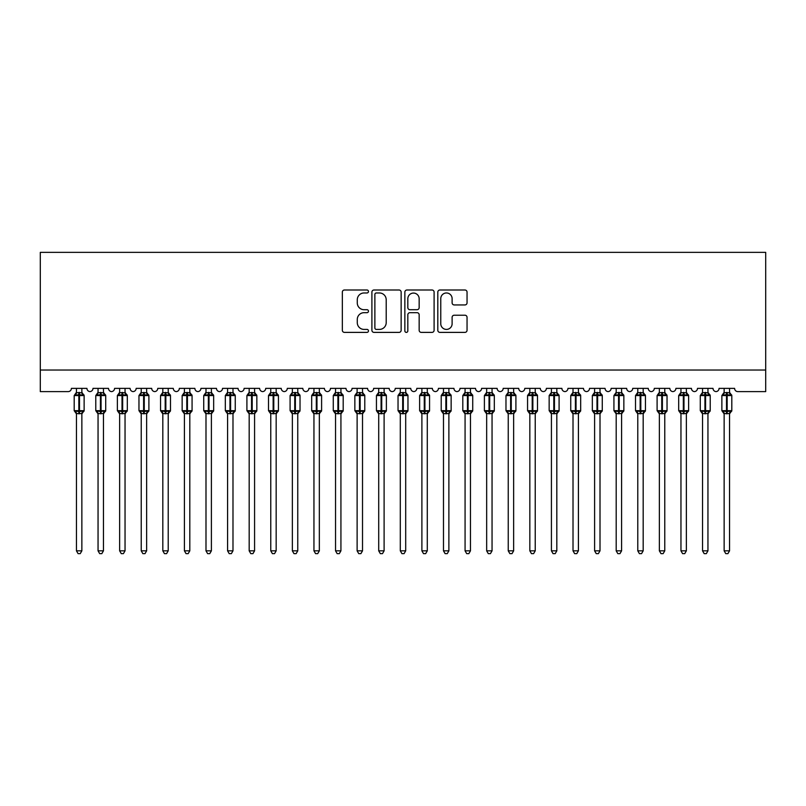 <?xml version="1.0" encoding="UTF-8"?>
<svg xmlns="http://www.w3.org/2000/svg" width="806" height="806" viewBox="0 0 806 806"><rect width="100%" height="100%" fill="white"/><g stroke="black" fill="none" stroke-linecap="round" stroke-linejoin="round"><path stroke-width="1.21" d="M368.463 291.48A1.481 1.481 0 0 0 366.972 289.999L344.454 289.999A2.116 2.116 0 0 0 342.338 292.115L342.338 330.269A2.116 2.116 0 0 0 344.454 332.384L366.972 332.384A1.481 1.481 0 0 0 368.463 330.903A1.481 1.481 0 0 0 366.972 329.412L364.06 329.412A6.78 6.78 0 0 1 357.28 322.632L357.28 319.458A6.78 6.78 0 0 1 364.06 312.678L366.972 312.678A1.481 1.481 0 0 0 368.463 311.187A1.481 1.481 0 0 0 366.972 309.705L364.06 309.705A6.78 6.78 0 0 1 357.28 302.925L357.28 299.751A6.78 6.78 0 0 1 364.06 292.971L366.972 292.971A1.481 1.481 0 0 0 368.463 291.48M464.931 304.94A2.116 2.116 0 0 0 467.047 302.824L467.047 292.115A2.116 2.116 0 0 0 464.931 289.999L439.925 289.999A2.116 2.116 0 0 0 437.809 292.115L437.809 330.269A2.116 2.116 0 0 0 439.925 332.384L464.931 332.384A2.116 2.116 0 0 0 467.047 330.269L467.047 317.332A2.116 2.116 0 0 0 464.931 315.217L454.231 315.217A2.116 2.116 0 0 0 452.116 317.332L452.116 323.75A5.672 5.672 0 0 1 446.443 329.412A5.672 5.672 0 0 1 440.771 323.75L440.771 298.633A5.672 5.672 0 0 1 446.443 292.971A5.672 5.672 0 0 1 452.116 298.633L452.116 302.824A2.116 2.116 0 0 0 454.231 304.94L464.931 304.94M765.7 370.025L765.7 252.359L40.3 252.359L40.3 391.615L68.147 391.615A3.234 3.234 0 0 0 71.391 388.371L86.937 388.371A3.234 3.234 0 0 0 89.96 391.605A3.234 3.234 0 0 0 92.982 388.371L108.518 388.371A3.234 3.234 0 0 0 111.54 391.605A3.234 3.234 0 0 0 114.563 388.371L130.109 388.371A3.234 3.234 0 0 0 133.131 391.605A3.234 3.234 0 0 0 136.154 388.371L151.699 388.371A3.234 3.234 0 0 0 154.722 391.605A3.234 3.234 0 0 0 157.744 388.371L173.29 388.371A3.234 3.234 0 0 0 176.312 391.605A3.234 3.234 0 0 0 179.335 388.371L194.881 388.371A3.234 3.234 0 0 0 197.903 391.605A3.234 3.234 0 0 0 200.926 388.371L216.471 388.371A3.234 3.234 0 0 0 219.494 391.605A3.234 3.234 0 0 0 222.516 388.371L238.062 388.371A3.234 3.234 0 0 0 241.085 391.605A3.234 3.234 0 0 0 244.107 388.371L259.643 388.371A3.234 3.234 0 0 0 262.665 391.605A3.234 3.234 0 0 0 265.688 388.371L281.234 388.371A3.234 3.234 0 0 0 284.256 391.605A3.234 3.234 0 0 0 287.279 388.371L302.824 388.371A3.234 3.234 0 0 0 305.847 391.605A3.234 3.234 0 0 0 308.869 388.371L324.415 388.371A3.234 3.234 0 0 0 327.438 391.605A3.234 3.234 0 0 0 330.46 388.371L346.006 388.371A3.234 3.234 0 0 0 349.028 391.605A3.234 3.234 0 0 0 352.051 388.371L367.596 388.371A3.234 3.234 0 0 0 370.619 391.605A3.234 3.234 0 0 0 373.641 388.371L389.187 388.371A3.234 3.234 0 0 0 392.21 391.605A3.234 3.234 0 0 0 395.232 388.371L410.768 388.371A3.234 3.234 0 0 0 413.79 391.605A3.234 3.234 0 0 0 416.813 388.371L432.359 388.371A3.234 3.234 0 0 0 435.381 391.605A3.234 3.234 0 0 0 438.404 388.371L453.949 388.371A3.234 3.234 0 0 0 456.972 391.605A3.234 3.234 0 0 0 459.994 388.371L475.54 388.371A3.234 3.234 0 0 0 478.563 391.605A3.234 3.234 0 0 0 481.585 388.371L497.131 388.371A3.234 3.234 0 0 0 500.153 391.605A3.234 3.234 0 0 0 503.176 388.371L518.721 388.371A3.234 3.234 0 0 0 521.744 391.605A3.234 3.234 0 0 0 524.766 388.371L540.312 388.371A3.234 3.234 0 0 0 543.335 391.605A3.234 3.234 0 0 0 546.357 388.371L561.893 388.371A3.234 3.234 0 0 0 564.915 391.605A3.234 3.234 0 0 0 567.938 388.371L583.484 388.371A3.234 3.234 0 0 0 586.506 391.605A3.234 3.234 0 0 0 589.529 388.371L605.074 388.371A3.234 3.234 0 0 0 608.097 391.605A3.234 3.234 0 0 0 611.119 388.371L626.665 388.371A3.234 3.234 0 0 0 629.688 391.605A3.234 3.234 0 0 0 632.71 388.371L648.256 388.371A3.234 3.234 0 0 0 651.278 391.605A3.234 3.234 0 0 0 654.301 388.371L669.846 388.371A3.234 3.234 0 0 0 672.869 391.605A3.234 3.234 0 0 0 675.891 388.371L691.437 388.371A3.234 3.234 0 0 0 694.46 391.605A3.234 3.234 0 0 0 697.482 388.371L713.018 388.371A3.234 3.234 0 0 0 716.04 391.605A3.234 3.234 0 0 0 719.063 388.371L734.609 388.371A3.234 3.234 0 0 0 737.853 391.615L765.7 391.615L765.7 370.025L40.3 370.025M401.146 292.115A2.116 2.116 0 0 0 399.03 289.999L374.024 289.999A2.116 2.116 0 0 0 371.898 292.115L371.898 330.269A2.116 2.116 0 0 0 374.024 332.384L399.03 332.384A2.116 2.116 0 0 0 401.146 330.269L401.146 292.115M406.97 289.999L431.976 289.999A2.116 2.116 0 0 1 434.102 292.115L434.102 330.269A2.116 2.116 0 0 1 431.976 332.384L421.276 332.384A2.116 2.116 0 0 1 419.16 330.269L419.16 314.793A2.116 2.116 0 0 0 417.034 312.678L409.942 312.678A2.116 2.116 0 0 0 407.826 314.793L407.826 330.903A1.481 1.481 0 0 1 406.335 332.384A1.481 1.481 0 0 1 404.854 330.903L404.854 292.115A2.116 2.116 0 0 1 406.97 289.999M376.352 292.971A1.481 1.481 0 0 0 374.871 294.452L374.871 327.931A1.481 1.481 0 0 0 376.352 329.412L379.425 329.412A6.78 6.78 0 0 0 386.205 322.632L386.205 299.751A6.78 6.78 0 0 0 379.425 292.971L376.352 292.971M419.16 298.744A5.672 5.672 0 0 0 413.488 293.072A5.672 5.672 0 0 0 407.826 298.744L407.826 307.59A2.116 2.116 0 0 0 409.942 309.705L417.034 309.705A2.116 2.116 0 0 0 419.16 307.59L419.16 298.744M76.459 413.559L76.459 413.559A2.378 2.267 180 0 0 75.22 411.574L75.683 410.879L78.837 411.634L78.837 410.667L79.482 410.667L79.482 394.577L82.645 395.343L83.421 394.537A1.078 1.078 0 0 1 84.126 395.555L74.192 395.555L74.192 410.667L78.837 410.667L78.837 394.577L75.683 395.343L75.22 394.648A2.378 2.267 0 0 0 76.459 392.653L81.859 392.764L81.859 388.371M81.859 550.83L80.237 553.641L78.081 553.641L76.459 550.83L81.859 550.83L81.859 413.448L78.837 413.77L78.837 411.634L79.482 411.634L79.482 410.667L84.126 410.667A1.078 1.078 0 0 1 83.421 411.675L81.859 413.911M76.459 550.83L76.459 413.448L75.683 410.879M78.837 413.77L76.459 413.448M76.459 388.371L76.459 392.663M79.482 413.77L79.482 411.634L82.645 410.879L83.109 411.574A2.378 2.267 180 0 0 81.859 413.559M76.459 392.764L75.683 395.343L76.459 392.764M82.645 395.343L81.859 392.764M81.859 413.448L82.645 410.879M98.05 413.559L98.05 413.559A2.378 2.267 180 0 0 96.801 411.574L97.264 410.879L100.428 411.634L100.428 410.667L101.072 410.667L101.072 394.577L104.236 395.343L105.012 394.537A1.078 1.078 0 0 1 105.717 395.555L95.783 395.555L95.783 410.667L100.428 410.667L100.428 394.577L97.264 395.343L96.801 394.648A2.378 2.267 0 0 0 98.05 392.653L103.45 392.764L103.45 388.371M103.45 550.83L101.828 553.641L99.672 553.641L98.05 550.83L103.45 550.83L103.45 413.448L100.428 413.77L100.428 411.634L101.072 411.634L101.072 410.667L105.717 410.667A1.078 1.078 0 0 1 105.012 411.675L103.45 413.911M98.05 550.83L98.05 413.448L97.264 410.879M100.428 413.77L98.05 413.448M98.05 388.371L98.05 392.663M101.072 413.77L101.072 411.634L104.236 410.879L104.699 411.574A2.378 2.267 180 0 0 103.45 413.559M98.05 392.764L97.264 395.343L98.05 392.764M104.236 395.343L103.45 392.764M103.45 413.448L104.236 410.879M119.641 413.559L119.641 413.559A2.378 2.267 180 0 0 118.391 411.574L118.855 410.879L122.018 411.634L122.018 410.667L122.663 410.667L122.663 394.577L125.817 395.343L126.592 394.537A1.078 1.078 0 0 1 127.308 395.555L117.374 395.555L117.374 410.667L122.018 410.667L122.018 394.577L118.855 395.343L118.391 394.648A2.378 2.267 0 0 0 119.641 392.653L125.041 392.764L125.041 388.371M125.041 550.83L123.419 553.641L121.263 553.641L119.641 550.83L125.041 550.83L125.041 413.448L122.018 413.77L122.018 411.634L122.663 411.634L122.663 410.667L127.308 410.667A1.078 1.078 0 0 1 126.592 411.675L125.041 413.911M119.641 550.83L119.641 413.448L118.855 410.879M122.018 413.77L119.641 413.448M119.641 388.371L119.641 392.663M122.663 413.77L122.663 411.634L125.817 410.879L126.28 411.574A2.378 2.267 180 0 0 125.041 413.559M119.641 392.764L118.855 395.343L119.641 392.764M125.817 395.343L125.041 392.764M125.041 413.448L125.817 410.879M141.231 413.559L141.231 413.559A2.378 2.267 180 0 0 139.982 411.574L140.446 410.879L143.609 411.634L143.609 410.667L144.254 410.667L144.254 394.577L147.407 395.343L148.183 394.537A1.078 1.078 0 0 1 148.898 395.555L138.964 395.555L138.964 410.667L143.609 410.667L143.609 394.577L140.446 395.343L139.982 394.648A2.378 2.267 0 0 0 141.231 392.653L146.632 392.764L146.632 388.371M146.632 550.83L145.009 553.641L142.853 553.641L141.231 550.83L146.632 550.83L146.632 413.448L143.609 413.77L143.609 411.634L144.254 411.634L144.254 410.667L148.898 410.667A1.078 1.078 0 0 1 148.183 411.675L146.632 413.911M141.231 550.83L141.231 413.448L140.446 410.879M143.609 413.77L141.231 413.448M141.231 388.371L141.231 392.663M144.254 413.77L144.254 411.634L147.407 410.879L147.871 411.574A2.378 2.267 180 0 0 146.632 413.559M141.231 392.764L140.446 395.343L141.231 392.764M147.407 395.343L146.632 392.764M146.632 413.448L147.407 410.879M162.822 413.559L162.822 413.559A2.378 2.267 180 0 0 161.573 411.574L162.036 410.879L165.19 411.634L165.19 410.667L165.845 410.667L165.845 394.577L168.998 395.343L169.774 394.537A1.078 1.078 0 0 1 170.479 395.555L160.555 395.555L160.555 410.667L165.19 410.667L165.19 394.577L162.036 395.343L161.573 394.648A2.378 2.267 0 0 0 162.822 392.653L168.222 392.764L168.212 388.371M168.212 550.83L166.6 553.641L164.444 553.641L162.822 550.83L168.212 550.83L168.222 413.448L165.19 413.77L165.19 411.634L165.845 411.634L165.845 410.667L170.479 410.667A1.078 1.078 0 0 1 169.774 411.675L168.212 413.911M162.822 550.83L162.822 413.448L162.036 410.879M165.19 413.77L162.822 413.448M162.822 388.371L162.822 392.663M165.845 413.77L165.845 411.634L168.998 410.879L169.462 411.574A2.378 2.267 180 0 0 168.212 413.559M162.822 392.764L162.036 395.343L162.822 392.764M168.998 395.343L168.222 392.764M168.222 413.448L168.998 410.879M184.413 413.559L184.413 413.559A2.378 2.267 180 0 0 183.164 411.574L183.627 410.879L186.78 411.634L186.78 410.667L187.435 410.667L187.435 394.577L190.589 395.343L191.365 394.537A1.078 1.078 0 0 1 192.07 395.555L182.146 395.555L182.146 410.667L186.78 410.667L186.78 394.577L183.627 395.343L183.164 394.648A2.378 2.267 0 0 0 184.413 392.653L189.803 392.764L189.803 388.371M189.803 550.83L188.181 553.641L186.025 553.641L184.413 550.83L189.803 550.83L189.803 413.448L186.78 413.77L186.78 411.634L187.435 411.634L187.435 410.667L192.07 410.667A1.078 1.078 0 0 1 191.365 411.675L189.803 413.911M184.413 550.83L184.413 413.549L183.627 410.879M186.78 413.77L184.403 413.448M184.413 388.371L184.413 392.663M187.435 413.77L187.435 411.634L190.589 410.879L191.052 411.574A2.378 2.267 180 0 0 189.803 413.559M184.403 392.764L183.627 395.343L184.403 392.764M190.589 395.343L189.803 392.764M189.803 413.448L190.589 410.879M205.993 413.559L205.993 413.559A2.378 2.267 180 0 0 204.754 411.574L205.218 410.879L208.371 411.634L208.371 410.667L209.016 410.667L209.016 394.577L212.18 395.343L212.955 394.537A1.078 1.078 0 0 1 213.661 395.555L203.727 395.555L203.727 410.667L208.371 410.667L208.371 394.577L205.218 395.343L204.754 394.648A2.378 2.267 0 0 0 205.993 392.653L211.394 392.764L211.394 388.371M211.394 550.83L209.772 553.641L207.616 553.641L205.993 550.83L211.394 550.83L211.394 413.448L208.371 413.77L208.371 411.634L209.016 411.634L209.016 410.667L213.661 410.667A1.078 1.078 0 0 1 212.955 411.675L211.394 413.911M205.993 550.83L205.993 413.448L205.218 410.879M208.371 413.77L205.993 413.448M205.993 388.371L205.993 392.663M209.016 413.77L209.016 411.634L212.18 410.879L212.643 411.574A2.378 2.267 180 0 0 211.394 413.559M205.993 392.764L205.218 395.343L205.993 392.764M212.18 395.343L211.394 392.764M211.394 413.448L212.18 410.879M227.584 413.559L227.584 413.559A2.378 2.267 180 0 0 226.345 411.574L226.808 410.879L229.962 411.634L229.962 410.667L230.607 410.667L230.607 394.577L233.77 395.343L234.546 394.537A1.078 1.078 0 0 1 235.251 395.555L225.317 395.555L225.317 410.667L229.962 410.667L229.962 394.577L226.808 395.343L226.345 394.648A2.378 2.267 0 0 0 227.584 392.653L232.984 392.764L232.984 388.371M232.984 550.83L231.362 553.641L229.206 553.641L227.584 550.83L232.984 550.83L232.984 413.448L229.962 413.77L229.962 411.634L230.607 411.634L230.607 410.667L235.251 410.667A1.078 1.078 0 0 1 234.546 411.675L232.984 413.911M227.584 550.83L227.584 413.448L226.808 410.879M229.962 413.77L227.584 413.448M227.584 388.371L227.584 392.663M230.607 413.77L230.607 411.634L233.77 410.879L234.234 411.574A2.378 2.267 180 0 0 232.984 413.559M227.584 392.764L226.808 395.343L227.584 392.764M233.77 395.343L232.984 392.764M232.984 413.448L233.77 410.879M249.175 413.559L249.175 413.559A2.378 2.267 180 0 0 247.926 411.574L248.389 410.879L251.553 411.634L251.553 410.667L252.197 410.667L252.197 394.577L255.361 395.343L256.137 394.537A1.078 1.078 0 0 1 256.842 395.555L246.908 395.555L246.908 410.667L251.553 410.667L251.553 394.577L248.389 395.343L247.926 394.648A2.378 2.267 0 0 0 249.175 392.653L254.575 392.764L254.575 388.371M254.575 550.83L252.953 553.641L250.797 553.641L249.175 550.83L254.575 550.83L254.575 413.448L251.553 413.77L251.553 411.634L252.197 411.634L252.197 410.667L256.842 410.667A1.078 1.078 0 0 1 256.137 411.675L254.575 413.911M249.175 550.83L249.175 413.448L248.389 410.879M251.553 413.77L249.175 413.448M249.175 388.371L249.175 392.663M252.197 413.77L252.197 411.634L255.361 410.879L255.824 411.574A2.378 2.267 180 0 0 254.575 413.559M249.175 392.764L248.389 395.343L249.175 392.764M255.361 395.343L254.575 392.764M254.575 413.448L255.361 410.879M270.766 413.559L270.766 413.559A2.378 2.267 180 0 0 269.516 411.574L269.98 410.879L273.143 411.634L273.143 410.667L273.788 410.667L273.788 394.577L276.942 395.343L277.717 394.537A1.078 1.078 0 0 1 278.433 395.555L268.499 395.555L268.499 410.667L273.143 410.667L273.143 394.577L269.98 395.343L269.516 394.648A2.378 2.267 0 0 0 270.766 392.653L276.166 392.764L276.166 388.371M276.166 550.83L274.544 553.641L272.388 553.641L270.766 550.83L276.166 550.83L276.166 413.448L273.143 413.77L273.143 411.634L273.788 411.634L273.788 410.667L278.433 410.667A1.078 1.078 0 0 1 277.717 411.675L276.166 413.911M270.766 550.83L270.766 413.448L269.98 410.879M273.143 413.77L270.766 413.448M270.766 388.371L270.766 392.663M273.788 413.77L273.788 411.634L276.942 410.879L277.405 411.574A2.378 2.267 180 0 0 276.166 413.559M270.766 392.764L269.98 395.343L270.766 392.764M276.942 395.343L276.166 392.764M276.166 413.448L276.942 410.879M292.356 413.559L292.356 413.559A2.378 2.267 180 0 0 291.107 411.574L291.57 410.879L294.734 411.634L294.734 410.667L295.379 410.667L295.379 394.577L298.532 395.343L299.308 394.537A1.078 1.078 0 0 1 300.023 395.555L290.089 395.555L290.089 410.667L294.734 410.667L294.734 394.577L291.57 395.343L291.107 394.648A2.378 2.267 0 0 0 292.356 392.653L297.757 392.764L297.757 388.371M297.757 550.83L296.134 553.641L293.978 553.641L292.356 550.83L297.757 550.83L297.757 413.448L294.734 413.77L294.734 411.634L295.379 411.634L295.379 410.667L300.023 410.667A1.078 1.078 0 0 1 299.308 411.675L297.757 413.911M292.356 550.83L292.356 413.448L291.57 410.879M294.734 413.77L292.356 413.448M292.356 388.371L292.356 392.663M295.379 413.77L295.379 411.634L298.532 410.879L298.996 411.574A2.378 2.267 180 0 0 297.757 413.559M292.356 392.764L291.57 395.343L292.356 392.764M298.532 395.343L297.757 392.764M297.757 413.448L298.532 410.879M313.947 413.559L313.947 413.559A2.378 2.267 180 0 0 312.698 411.574L313.161 410.879L316.315 411.634L316.315 410.667L316.97 410.667L316.97 394.577L320.123 395.343L320.899 394.537A1.078 1.078 0 0 1 321.604 395.555L311.68 395.555L311.68 410.667L316.315 410.667L316.315 394.577L313.161 395.343L312.698 394.648A2.378 2.267 0 0 0 313.947 392.653L319.347 392.764L319.337 388.371M319.337 550.83L317.725 553.641L315.569 553.641L313.947 550.83L319.337 550.83L319.347 413.448L316.315 413.77L316.315 411.634L316.97 411.634L316.97 410.667L321.604 410.667A1.078 1.078 0 0 1 320.899 411.675L319.337 413.911M313.947 550.83L313.947 413.448L313.161 410.879M316.315 413.77L313.947 413.448M313.947 388.371L313.947 392.663M316.97 413.77L316.97 411.634L320.123 410.879L320.587 411.574A2.378 2.267 180 0 0 319.337 413.559M313.947 392.764L313.161 395.343L313.947 392.764M320.123 395.343L319.347 392.764M319.347 413.448L320.123 410.879M335.538 413.559L335.538 413.559A2.378 2.267 180 0 0 334.289 411.574L334.752 410.879L337.905 411.634L337.905 410.667L338.56 410.667L338.56 394.577L341.714 395.343L342.49 394.537A1.078 1.078 0 0 1 343.195 395.555L333.271 395.555L333.271 410.667L337.905 410.667L337.905 394.577L334.752 395.343L334.289 394.648A2.378 2.267 0 0 0 335.538 392.653L340.928 392.764L340.928 388.371M340.928 550.83L339.306 553.641L337.15 553.641L335.538 550.83L340.928 550.83L340.928 413.448L337.905 413.77L337.905 411.634L338.56 411.634L338.56 410.667L343.195 410.667A1.078 1.078 0 0 1 342.49 411.675L340.928 413.911M335.538 550.83L335.538 413.549L334.752 410.879M337.905 413.77L335.528 413.448M335.538 388.371L335.538 392.663M338.56 413.77L338.56 411.634L341.714 410.879L342.177 411.574A2.378 2.267 180 0 0 340.928 413.559M335.528 392.764L334.752 395.343L335.528 392.764M341.714 395.343L340.928 392.764M340.928 413.448L341.714 410.879M357.118 413.559L357.118 413.559A2.378 2.267 180 0 0 355.879 411.574L356.343 410.879L359.496 411.634L359.496 410.667L360.141 410.667L360.141 394.577L363.305 395.343L364.08 394.537A1.078 1.078 0 0 1 364.786 395.555L354.852 395.555L354.852 410.667L359.496 410.667L359.496 394.577L356.343 395.343L355.879 394.648A2.378 2.267 0 0 0 357.118 392.653L362.519 392.764L362.519 388.371M362.519 550.83L360.897 553.641L358.741 553.641L357.118 550.83L362.519 550.83L362.519 413.448L359.496 413.77L359.496 411.634L360.141 411.634L360.141 410.667L364.786 410.667A1.078 1.078 0 0 1 364.08 411.675L362.519 413.911M357.118 550.83L357.118 413.448L356.343 410.879M359.496 413.77L357.118 413.448M357.118 388.371L357.118 392.663M360.141 413.77L360.141 411.634L363.305 410.879L363.768 411.574A2.378 2.267 180 0 0 362.519 413.559M357.118 392.764L356.343 395.343L357.118 392.764M363.305 395.343L362.519 392.764M362.519 413.448L363.305 410.879M378.709 413.559L378.709 413.559A2.378 2.267 180 0 0 377.47 411.574L377.933 410.879L381.087 411.634L381.087 410.667L381.732 410.667L381.732 394.577L384.895 395.343L385.671 394.537A1.078 1.078 0 0 1 386.376 395.555L376.442 395.555L376.442 410.667L381.087 410.667L381.087 394.577L377.933 395.343L377.47 394.648A2.378 2.267 0 0 0 378.709 392.653L384.109 392.764L384.109 388.371M384.109 550.83L382.487 553.641L380.331 553.641L378.709 550.83L384.109 550.83L384.109 413.448L381.087 413.77L381.087 411.634L381.732 411.634L381.732 410.667L386.376 410.667A1.078 1.078 0 0 1 385.671 411.675L384.109 413.911M378.709 550.83L378.709 413.448L377.933 410.879M381.087 413.77L378.709 413.448M378.709 388.371L378.709 392.663M381.732 413.77L381.732 411.634L384.895 410.879L385.359 411.574A2.378 2.267 180 0 0 384.109 413.559M378.709 392.764L377.933 395.343L378.709 392.764M384.895 395.343L384.109 392.764M384.109 413.448L384.895 410.879M400.3 413.559L400.3 413.559A2.378 2.267 180 0 0 399.051 411.574L399.514 410.879L402.678 411.634L402.678 410.667L403.322 410.667L403.322 394.577L406.486 395.343L407.262 394.537A1.078 1.078 0 0 1 407.967 395.555L398.033 395.555L398.033 410.667L402.678 410.667L402.678 394.577L399.514 395.343L399.051 394.648A2.378 2.267 0 0 0 400.3 392.653L405.7 392.764L405.7 388.371M405.7 550.83L404.078 553.641L401.922 553.641L400.3 550.83L405.7 550.83L405.7 413.448L402.678 413.77L402.678 411.634L403.322 411.634L403.322 410.667L407.967 410.667A1.078 1.078 0 0 1 407.262 411.675L405.7 413.911M400.3 550.83L400.3 413.448L399.514 410.879M402.678 413.77L400.3 413.448M400.3 388.371L400.3 392.663M403.322 413.77L403.322 411.634L406.486 410.879L406.949 411.574A2.378 2.267 180 0 0 405.7 413.559M400.3 392.764L399.514 395.343L400.3 392.764M406.486 395.343L405.7 392.764M405.7 413.448L406.486 410.879M421.891 413.559L421.891 413.559A2.378 2.267 180 0 0 420.641 411.574L421.105 410.879L424.268 411.634L424.268 410.667L424.913 410.667L424.913 394.577L428.067 395.343L428.842 394.537A1.078 1.078 0 0 1 429.558 395.555L419.624 395.555L419.624 410.667L424.268 410.667L424.268 394.577L421.105 395.343L420.641 394.648A2.378 2.267 0 0 0 421.891 392.653L427.291 392.764L427.291 388.371M427.291 550.83L425.669 553.641L423.513 553.641L421.891 550.83L427.291 550.83L427.291 413.448L424.268 413.77L424.268 411.634L424.913 411.634L424.913 410.667L429.558 410.667A1.078 1.078 0 0 1 428.842 411.675L427.291 413.911M421.891 550.83L421.891 413.448L421.105 410.879M424.268 413.77L421.891 413.448M421.891 388.371L421.891 392.663M424.913 413.77L424.913 411.634L428.067 410.879L428.53 411.574A2.378 2.267 180 0 0 427.291 413.559M421.891 392.764L421.105 395.343L421.891 392.764M428.067 395.343L427.291 392.764M427.291 413.448L428.067 410.879M443.481 413.559L443.481 413.559A2.378 2.267 180 0 0 442.232 411.574L442.695 410.879L445.859 411.634L445.859 410.667L446.504 410.667L446.504 394.577L449.657 395.343L450.433 394.537A1.078 1.078 0 0 1 451.148 395.555L441.214 395.555L441.214 410.667L445.859 410.667L445.859 394.577L442.695 395.343L442.232 394.648A2.378 2.267 0 0 0 443.481 392.653L448.882 392.764L448.882 388.371M448.882 550.83L447.259 553.641L445.103 553.641L443.481 550.83L448.882 550.83L448.882 413.448L445.859 413.77L445.859 411.634L446.504 411.634L446.504 410.667L451.148 410.667A1.078 1.078 0 0 1 450.433 411.675L448.882 413.911M443.481 550.83L443.481 413.448L442.695 410.879M445.859 413.77L443.481 413.448M443.481 388.371L443.481 392.663M446.504 413.77L446.504 411.634L449.657 410.879L450.121 411.574A2.378 2.267 180 0 0 448.882 413.559M443.481 392.764L442.695 395.343L443.481 392.764M449.657 395.343L448.882 392.764M448.882 413.448L449.657 410.879M465.072 413.559L465.072 413.559A2.378 2.267 180 0 0 463.823 411.574L464.286 410.879L467.44 411.634L467.44 410.667L468.095 410.667L468.095 394.577L471.248 395.343L472.024 394.537A1.078 1.078 0 0 1 472.729 395.555L462.805 395.555L462.805 410.667L467.44 410.667L467.44 394.577L464.286 395.343L463.823 394.648A2.378 2.267 0 0 0 465.072 392.653L470.472 392.764L470.462 388.371M470.462 550.83L468.85 553.641L466.694 553.641L465.072 550.83L470.462 550.83L470.472 413.448L467.44 413.77L467.44 411.634L468.095 411.634L468.095 410.667L472.729 410.667A1.078 1.078 0 0 1 472.024 411.675L470.462 413.911M465.072 550.83L465.072 413.448L464.286 410.879M467.44 413.77L465.072 413.448M465.072 388.371L465.072 392.663M468.095 413.77L468.095 411.634L471.248 410.879L471.712 411.574A2.378 2.267 180 0 0 470.462 413.559M465.072 392.764L464.286 395.343L465.072 392.764M471.248 395.343L470.472 392.764M470.472 413.448L471.248 410.879M486.663 413.559L486.663 413.559A2.378 2.267 180 0 0 485.414 411.574L485.877 410.879L489.03 411.634L489.03 410.667L489.685 410.667L489.685 394.577L492.839 395.343L493.615 394.537A1.078 1.078 0 0 1 494.32 395.555L484.396 395.555L484.396 410.667L489.03 410.667L489.03 394.577L485.877 395.343L485.414 394.648A2.378 2.267 0 0 0 486.663 392.653L492.053 392.764L492.053 388.371M492.053 550.83L490.431 553.641L488.275 553.641L486.663 550.83L492.053 550.83L492.053 413.448L489.03 413.77L489.03 411.634L489.685 411.634L489.685 410.667L494.32 410.667A1.078 1.078 0 0 1 493.615 411.675L492.053 413.911M486.663 550.83L486.663 413.549L485.877 410.879M489.03 413.77L486.653 413.448M486.663 388.371L486.663 392.663M489.685 413.77L489.685 411.634L492.839 410.879L493.302 411.574A2.378 2.267 180 0 0 492.053 413.559M486.653 392.764L485.877 395.343L486.653 392.764M492.839 395.343L492.053 392.764M492.053 413.448L492.839 410.879M508.243 413.559L508.243 413.559A2.378 2.267 180 0 0 507.004 411.574L507.468 410.879L510.621 411.634L510.621 410.667L511.266 410.667L511.266 394.577L514.43 395.343L515.205 394.537A1.078 1.078 0 0 1 515.911 395.555L505.977 395.555L505.977 410.667L510.621 410.667L510.621 394.577L507.468 395.343L507.004 394.648A2.378 2.267 0 0 0 508.243 392.653L513.644 392.764L513.644 388.371M513.644 550.83L512.022 553.641L509.866 553.641L508.243 550.83L513.644 550.83L513.644 413.448L510.621 413.77L510.621 411.634L511.266 411.634L511.266 410.667L515.911 410.667A1.078 1.078 0 0 1 515.205 411.675L513.644 413.911M508.243 550.83L508.243 413.448L507.468 410.879M510.621 413.77L508.243 413.448M508.243 388.371L508.243 392.663M511.266 413.77L511.266 411.634L514.43 410.879L514.893 411.574A2.378 2.267 180 0 0 513.644 413.559M508.243 392.764L507.468 395.343L508.243 392.764M514.43 395.343L513.644 392.764M513.644 413.448L514.43 410.879M529.834 413.559L529.834 413.559A2.378 2.267 180 0 0 528.595 411.574L529.058 410.879L532.212 411.634L532.212 410.667L532.857 410.667L532.857 394.577L536.02 395.343L536.796 394.537A1.078 1.078 0 0 1 537.501 395.555L527.567 395.555L527.567 410.667L532.212 410.667L532.212 394.577L529.058 395.343L528.595 394.648A2.378 2.267 0 0 0 529.834 392.653L535.234 392.764L535.234 388.371M535.234 550.83L533.612 553.641L531.456 553.641L529.834 550.83L535.234 550.83L535.234 413.448L532.212 413.77L532.212 411.634L532.857 411.634L532.857 410.667L537.501 410.667A1.078 1.078 0 0 1 536.796 411.675L535.234 413.911M529.834 550.83L529.834 413.448L529.058 410.879M532.212 413.77L529.834 413.448M529.834 388.371L529.834 392.663M532.857 413.77L532.857 411.634L536.02 410.879L536.484 411.574A2.378 2.267 180 0 0 535.234 413.559M529.834 392.764L529.058 395.343L529.834 392.764M536.02 395.343L535.234 392.764M535.234 413.448L536.02 410.879M551.425 413.559L551.425 413.559A2.378 2.267 180 0 0 550.176 411.574L550.639 410.879L553.803 411.634L553.803 410.667L554.447 410.667L554.447 394.577L557.611 395.343L558.387 394.537A1.078 1.078 0 0 1 559.092 395.555L549.158 395.555L549.158 410.667L553.803 410.667L553.803 394.577L550.639 395.343L550.176 394.648A2.378 2.267 0 0 0 551.425 392.653L556.825 392.764L556.825 388.371M556.825 550.83L555.203 553.641L553.047 553.641L551.425 550.83L556.825 550.83L556.825 413.448L553.803 413.77L553.803 411.634L554.447 411.634L554.447 410.667L559.092 410.667A1.078 1.078 0 0 1 558.387 411.675L556.825 413.911M551.425 550.83L551.425 413.448L550.639 410.879M553.803 413.77L551.425 413.448M551.425 388.371L551.425 392.663M554.447 413.77L554.447 411.634L557.611 410.879L558.074 411.574A2.378 2.267 180 0 0 556.825 413.559M551.425 392.764L550.639 395.343L551.425 392.764M557.611 395.343L556.825 392.764M556.825 413.448L557.611 410.879M573.016 413.559L573.016 413.559A2.378 2.267 180 0 0 571.766 411.574L572.23 410.879L575.393 411.634L575.393 410.667L576.038 410.667L576.038 394.577L579.192 395.343L579.967 394.537A1.078 1.078 0 0 1 580.683 395.555L570.749 395.555L570.749 410.667L575.393 410.667L575.393 394.577L572.23 395.343L571.766 394.648A2.378 2.267 0 0 0 573.016 392.653L578.416 392.764L578.416 388.371M578.416 550.83L576.794 553.641L574.638 553.641L573.016 550.83L578.416 550.83L578.416 413.448L575.393 413.77L575.393 411.634L576.038 411.634L576.038 410.667L580.683 410.667A1.078 1.078 0 0 1 579.967 411.675L578.416 413.911M573.016 550.83L573.016 413.448L572.23 410.879M575.393 413.77L573.016 413.448M573.016 388.371L573.016 392.663M576.038 413.77L576.038 411.634L579.192 410.879L579.655 411.574A2.378 2.267 180 0 0 578.416 413.559M573.016 392.764L572.23 395.343L573.016 392.764M579.192 395.343L578.416 392.764M578.416 413.448L579.192 410.879M594.606 413.559L594.606 413.559A2.378 2.267 180 0 0 593.357 411.574L593.821 410.879L596.984 411.634L596.984 410.667L597.629 410.667L597.629 394.577L600.782 395.343L601.558 394.537A1.078 1.078 0 0 1 602.273 395.555L592.339 395.555L592.339 410.667L596.984 410.667L596.984 394.577L593.821 395.343L593.357 394.648A2.378 2.267 0 0 0 594.606 392.653L600.007 392.764L600.007 388.371M600.007 550.83L598.384 553.641L596.228 553.641L594.606 550.83L600.007 550.83L600.007 413.448L596.984 413.77L596.984 411.634L597.629 411.634L597.629 410.667L602.273 410.667A1.078 1.078 0 0 1 601.558 411.675L600.007 413.911M594.606 550.83L594.606 413.448L593.821 410.879M596.984 413.77L594.606 413.448M594.606 388.371L594.606 392.663M597.629 413.77L597.629 411.634L600.782 410.879L601.246 411.574A2.378 2.267 180 0 0 600.007 413.559M594.606 392.764L593.821 395.343L594.606 392.764M600.782 395.343L600.007 392.764M600.007 413.448L600.782 410.879M616.197 413.559L616.197 413.559A2.378 2.267 180 0 0 614.948 411.574L615.411 410.879L618.565 411.634L618.565 410.667L619.22 410.667L619.22 394.577L622.373 395.343L623.149 394.537A1.078 1.078 0 0 1 623.854 395.555L613.93 395.555L613.93 410.667L618.565 410.667L618.565 394.577L615.411 395.343L614.948 394.648A2.378 2.267 0 0 0 616.197 392.653L621.597 392.764L621.587 388.371M621.587 550.83L619.975 553.641L617.819 553.641L616.197 550.83L621.587 550.83L621.597 413.448L618.565 413.77L618.565 411.634L619.22 411.634L619.22 410.667L623.854 410.667A1.078 1.078 0 0 1 623.149 411.675L621.587 413.911M616.197 550.83L616.197 413.448L615.411 410.879M618.565 413.77L616.197 413.448M616.197 388.371L616.197 392.663M619.22 413.77L619.22 411.634L622.373 410.879L622.837 411.574A2.378 2.267 180 0 0 621.587 413.559M616.197 392.764L615.411 395.343L616.197 392.764M622.373 395.343L621.597 392.764M621.597 413.448L622.373 410.879M637.788 413.559L637.788 413.559A2.378 2.267 180 0 0 636.538 411.574L637.002 410.879L640.155 411.634L640.155 410.667L640.81 410.667L640.81 394.577L643.964 395.343L644.74 394.537A1.078 1.078 0 0 1 645.445 395.555L635.521 395.555L635.521 410.667L640.155 410.667L640.155 394.577L637.002 395.343L636.538 394.648A2.378 2.267 0 0 0 637.788 392.653L643.178 392.764L643.178 388.371M643.178 550.83L641.556 553.641L639.4 553.641L637.788 550.83L643.178 550.83L643.178 413.448L640.155 413.77L640.155 411.634L640.81 411.634L640.81 410.667L645.445 410.667A1.078 1.078 0 0 1 644.74 411.675L643.178 413.911M637.788 550.83L637.788 413.549L637.002 410.879M640.155 413.77L637.778 413.448M637.788 388.371L637.788 392.663M640.81 413.77L640.81 411.634L643.964 410.879L644.427 411.574A2.378 2.267 180 0 0 643.178 413.559M637.778 392.764L637.002 395.343L637.778 392.764M643.964 395.343L643.178 392.764M643.178 413.448L643.964 410.879M659.368 413.559L659.368 413.559A2.378 2.267 180 0 0 658.129 411.574L658.593 410.879L661.746 411.634L661.746 410.667L662.391 410.667L662.391 394.577L665.555 395.343L666.33 394.537A1.078 1.078 0 0 1 667.036 395.555L657.102 395.555L657.102 410.667L661.746 410.667L661.746 394.577L658.593 395.343L658.129 394.648A2.378 2.267 0 0 0 659.368 392.653L664.769 392.764L664.769 388.371M664.769 550.83L663.147 553.641L660.991 553.641L659.368 550.83L664.769 550.83L664.769 413.448L661.746 413.77L661.746 411.634L662.391 411.634L662.391 410.667L667.036 410.667A1.078 1.078 0 0 1 666.33 411.675L664.769 413.911M659.368 550.83L659.368 413.448L658.593 410.879M661.746 413.77L659.368 413.448M659.368 388.371L659.368 392.663M662.391 413.77L662.391 411.634L665.555 410.879L666.018 411.574A2.378 2.267 180 0 0 664.769 413.559M659.368 392.764L658.593 395.343L659.368 392.764M665.555 395.343L664.769 392.764M664.769 413.448L665.555 410.879M680.959 413.559L680.959 413.559A2.378 2.267 180 0 0 679.72 411.574L680.183 410.879L683.337 411.634L683.337 410.667L683.982 410.667L683.982 394.577L687.145 395.343L687.921 394.537A1.078 1.078 0 0 1 688.626 395.555L678.692 395.555L678.692 410.667L683.337 410.667L683.337 394.577L680.183 395.343L679.72 394.648A2.378 2.267 0 0 0 680.959 392.653L686.359 392.764L686.359 388.371M686.359 550.83L684.737 553.641L682.581 553.641L680.959 550.83L686.359 550.83L686.359 413.448L683.337 413.77L683.337 411.634L683.982 411.634L683.982 410.667L688.626 410.667A1.078 1.078 0 0 1 687.921 411.675L686.359 413.911M680.959 550.83L680.959 413.448L680.183 410.879M683.337 413.77L680.959 413.448M680.959 388.371L680.959 392.663M683.982 413.77L683.982 411.634L687.145 410.879L687.609 411.574A2.378 2.267 180 0 0 686.359 413.559M680.959 392.764L680.183 395.343L680.959 392.764M687.145 395.343L686.359 392.764M686.359 413.448L687.145 410.879M702.55 413.559L702.55 413.559A2.378 2.267 180 0 0 701.301 411.574L701.764 410.879L704.928 411.634L704.928 410.667L705.572 410.667L705.572 394.577L708.736 395.343L709.512 394.537A1.078 1.078 0 0 1 710.217 395.555L700.283 395.555L700.283 410.667L704.928 410.667L704.928 394.577L701.764 395.343L701.301 394.648A2.378 2.267 0 0 0 702.55 392.653L707.95 392.764L707.95 388.371M707.95 550.83L706.328 553.641L704.172 553.641L702.55 550.83L707.95 550.83L707.95 413.448L704.928 413.77L704.928 411.634L705.572 411.634L705.572 410.667L710.217 410.667A1.078 1.078 0 0 1 709.512 411.675L707.95 413.911M702.55 550.83L702.55 413.448L701.764 410.879M704.928 413.77L702.55 413.448M702.55 388.371L702.55 392.663M705.572 413.77L705.572 411.634L708.736 410.879L709.199 411.574A2.378 2.267 180 0 0 707.95 413.559M702.55 392.764L701.764 395.343L702.55 392.764M708.736 395.343L707.95 392.764M707.95 413.448L708.736 410.879M724.141 413.559L724.141 413.559A2.378 2.267 180 0 0 722.891 411.574L723.355 410.879L726.518 411.634L726.518 410.667L727.163 410.667L727.163 394.577L730.317 395.343L731.092 394.537A1.078 1.078 0 0 1 731.808 395.555L721.874 395.555L721.874 410.667L726.518 410.667L726.518 394.577L723.355 395.343L722.891 394.648A2.378 2.267 0 0 0 724.141 392.653L729.541 392.764L729.541 388.371M729.541 550.83L727.919 553.641L725.763 553.641L724.141 550.83L729.541 550.83L729.541 413.448L726.518 413.77L726.518 411.634L727.163 411.634L727.163 410.667L731.808 410.667A1.078 1.078 0 0 1 731.092 411.675L729.541 413.911M724.141 550.83L724.141 413.448L723.355 410.879M726.518 413.77L724.141 413.448M724.141 388.371L724.141 392.663M727.163 413.77L727.163 411.634L730.317 410.879L730.78 411.574A2.378 2.267 180 0 0 729.541 413.559M724.141 392.764L723.355 395.343L724.141 392.764M730.317 395.343L729.541 392.764M729.541 413.448L730.317 410.879M79.482 392.441L79.482 394.577L78.837 394.577L78.837 392.441M83.109 394.648A2.378 2.267 0 0 1 81.859 392.653M101.072 392.441L101.072 394.577L100.428 394.577L100.428 392.441M104.699 394.648A2.378 2.267 0 0 1 103.45 392.653M122.663 392.441L122.663 394.577L122.018 394.577L122.018 392.441M126.28 394.648A2.378 2.267 0 0 1 125.041 392.653M144.254 392.441L144.254 394.577L143.609 394.577L143.609 392.441M147.871 394.648A2.378 2.267 0 0 1 146.632 392.653M165.845 392.441L165.845 394.577L165.19 394.577L165.19 392.441M169.462 394.648A2.378 2.267 0 0 1 168.212 392.653M187.435 392.441L187.435 394.577L186.78 394.577L186.78 392.441M191.052 394.648A2.378 2.267 0 0 1 189.803 392.653M209.016 392.441L209.016 394.577L208.371 394.577L208.371 392.441M212.643 394.648A2.378 2.267 0 0 1 211.394 392.653M230.607 392.441L230.607 394.577L229.962 394.577L229.962 392.441M234.234 394.648A2.378 2.267 0 0 1 232.984 392.653M252.197 392.441L252.197 394.577L251.553 394.577L251.553 392.441M255.824 394.648A2.378 2.267 0 0 1 254.575 392.653M273.788 392.441L273.788 394.577L273.143 394.577L273.143 392.441M277.405 394.648A2.378 2.267 0 0 1 276.166 392.653M295.379 392.441L295.379 394.577L294.734 394.577L294.734 392.441M298.996 394.648A2.378 2.267 0 0 1 297.757 392.653M316.97 392.441L316.97 394.577L316.315 394.577L316.315 392.441M320.587 394.648A2.378 2.267 0 0 1 319.337 392.653M338.56 392.441L338.56 394.577L337.905 394.577L337.905 392.441M342.177 394.648A2.378 2.267 0 0 1 340.928 392.653M360.141 392.441L360.141 394.577L359.496 394.577L359.496 392.441M363.768 394.648A2.378 2.267 0 0 1 362.519 392.653M381.732 392.441L381.732 394.577L381.087 394.577L381.087 392.441M385.359 394.648A2.378 2.267 0 0 1 384.109 392.653M403.322 392.441L403.322 394.577L402.678 394.577L402.678 392.441M406.949 394.648A2.378 2.267 0 0 1 405.7 392.653M424.913 392.441L424.913 394.577L424.268 394.577L424.268 392.441M428.53 394.648A2.378 2.267 0 0 1 427.291 392.653M446.504 392.441L446.504 394.577L445.859 394.577L445.859 392.441M450.121 394.648A2.378 2.267 0 0 1 448.882 392.653M468.095 392.441L468.095 394.577L467.44 394.577L467.44 392.441M471.712 394.648A2.378 2.267 0 0 1 470.462 392.653M489.685 392.441L489.685 394.577L489.03 394.577L489.03 392.441M493.302 394.648A2.378 2.267 0 0 1 492.053 392.653M511.266 392.441L511.266 394.577L510.621 394.577L510.621 392.441M514.893 394.648A2.378 2.267 0 0 1 513.644 392.653M532.857 392.441L532.857 394.577L532.212 394.577L532.212 392.441M536.484 394.648A2.378 2.267 0 0 1 535.234 392.653M554.447 392.441L554.447 394.577L553.803 394.577L553.803 392.441M558.074 394.648A2.378 2.267 0 0 1 556.825 392.653M576.038 392.441L576.038 394.577L575.393 394.577L575.393 392.441M579.655 394.648A2.378 2.267 0 0 1 578.416 392.653M597.629 392.441L597.629 394.577L596.984 394.577L596.984 392.441M601.246 394.648A2.378 2.267 0 0 1 600.007 392.653M619.22 392.441L619.22 394.577L618.565 394.577L618.565 392.441M622.837 394.648A2.378 2.267 0 0 1 621.587 392.653M640.81 392.441L640.81 394.577L640.155 394.577L640.155 392.441M644.427 394.648A2.378 2.267 0 0 1 643.178 392.653M662.391 392.441L662.391 394.577L661.746 394.577L661.746 392.441M666.018 394.648A2.378 2.267 0 0 1 664.769 392.653M683.982 392.441L683.982 394.577L683.337 394.577L683.337 392.441M687.609 394.648A2.378 2.267 0 0 1 686.359 392.653M705.572 392.441L705.572 394.577L704.928 394.577L704.928 392.441M709.199 394.648A2.378 2.267 0 0 1 707.95 392.653M727.163 392.441L727.163 394.577L726.518 394.577L726.518 392.441M730.78 394.648A2.378 2.267 0 0 1 729.541 392.653M84.126 410.667L84.126 395.555M76.459 413.911L74.192 410.667M76.459 392.31L74.192 395.555M83.421 394.537L81.859 392.31M105.717 410.667L105.717 395.555M98.05 413.911L95.783 410.667M98.05 392.31L95.783 395.555M105.012 394.537L103.45 392.31M127.308 410.667L127.308 395.555M119.641 413.911L117.374 410.667M119.641 392.31L117.374 395.555M126.592 394.537L125.041 392.31M148.898 410.667L148.898 395.555M141.231 413.911L138.964 410.667M141.231 392.31L138.964 395.555M148.183 394.537L146.632 392.31M170.479 410.667L170.479 395.555M162.822 413.911L160.555 410.667M162.822 392.31L160.555 395.555M169.774 394.537L168.212 392.31M192.07 410.667L192.07 395.555M184.413 413.911L182.146 410.667M184.413 392.31L182.146 395.555M191.365 394.537L189.803 392.31M213.661 410.667L213.661 395.555M205.993 413.911L203.727 410.667M205.993 392.31L203.727 395.555M212.955 394.537L211.394 392.31M235.251 410.667L235.251 395.555M227.584 413.911L225.317 410.667M227.584 392.31L225.317 395.555M234.546 394.537L232.984 392.31M256.842 410.667L256.842 395.555M249.175 413.911L246.908 410.667M249.175 392.31L246.908 395.555M256.137 394.537L254.575 392.31M278.433 410.667L278.433 395.555M270.766 413.911L268.499 410.667M270.766 392.31L268.499 395.555M277.717 394.537L276.166 392.31M300.023 410.667L300.023 395.555M292.356 413.911L290.089 410.667M292.356 392.31L290.089 395.555M299.308 394.537L297.757 392.31M321.604 410.667L321.604 395.555M313.947 413.911L311.68 410.667M313.947 392.31L311.68 395.555M320.899 394.537L319.337 392.31M343.195 410.667L343.195 395.555M335.538 413.911L333.271 410.667M335.538 392.31L333.271 395.555M342.49 394.537L340.928 392.31M364.786 410.667L364.786 395.555M357.118 413.911L354.852 410.667M357.118 392.31L354.852 395.555M364.08 394.537L362.519 392.31M386.376 410.667L386.376 395.555M378.709 413.911L376.442 410.667M378.709 392.31L376.442 395.555M385.671 394.537L384.109 392.31M407.967 410.667L407.967 395.555M400.3 413.911L398.033 410.667M400.3 392.31L398.033 395.555M407.262 394.537L405.7 392.31M429.558 410.667L429.558 395.555M421.891 413.911L419.624 410.667M421.891 392.31L419.624 395.555M428.842 394.537L427.291 392.31M451.148 410.667L451.148 395.555M443.481 413.911L441.214 410.667M443.481 392.31L441.214 395.555M450.433 394.537L448.882 392.31M472.729 410.667L472.729 395.555M465.072 413.911L462.805 410.667M465.072 392.31L462.805 395.555M472.024 394.537L470.462 392.31M494.32 410.667L494.32 395.555M486.663 413.911L484.396 410.667M486.663 392.31L484.396 395.555M493.615 394.537L492.053 392.31M515.911 410.667L515.911 395.555M508.243 413.911L505.977 410.667M508.243 392.31L505.977 395.555M515.205 394.537L513.644 392.31M537.501 410.667L537.501 395.555M529.834 413.911L527.567 410.667M529.834 392.31L527.567 395.555M536.796 394.537L535.234 392.31M559.092 410.667L559.092 395.555M551.425 413.911L549.158 410.667M551.425 392.31L549.158 395.555M558.387 394.537L556.825 392.31M580.683 410.667L580.683 395.555M573.016 413.911L570.749 410.667M573.016 392.31L570.749 395.555M579.967 394.537L578.416 392.31M602.273 410.667L602.273 395.555M594.606 413.911L592.339 410.667M594.606 392.31L592.339 395.555M601.558 394.537L600.007 392.31M623.854 410.667L623.854 395.555M616.197 413.911L613.93 410.667M616.197 392.31L613.93 395.555M623.149 394.537L621.587 392.31M645.445 410.667L645.445 395.555M637.788 413.911L635.521 410.667M637.788 392.31L635.521 395.555M644.74 394.537L643.178 392.31M667.036 410.667L667.036 395.555M659.368 413.911L657.102 410.667M659.368 392.31L657.102 395.555M666.33 394.537L664.769 392.31M688.626 410.667L688.626 395.555M680.959 413.911L678.692 410.667M680.959 392.31L678.692 395.555M687.921 394.537L686.359 392.31M710.217 410.667L710.217 395.555M702.55 413.911L700.283 410.667M702.55 392.31L700.283 395.555M709.512 394.537L707.95 392.31M731.808 410.667L731.808 395.555M724.141 413.911L721.874 410.667M724.141 392.31L721.874 395.555M731.092 394.537L729.541 392.31"/></g></svg>
